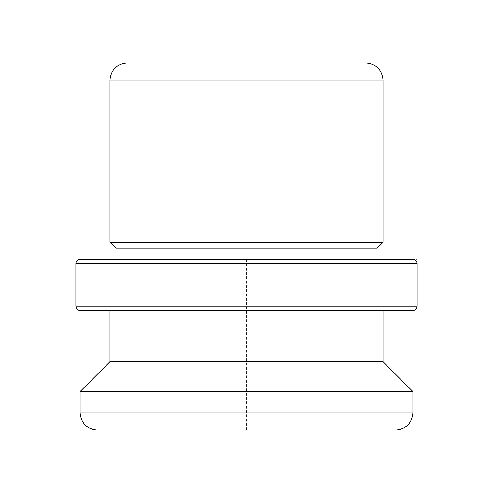 <?xml version="1.0" encoding="UTF-8"?>
<svg xmlns="http://www.w3.org/2000/svg" width="493" height="493" viewBox="0 0 493 493"><rect width="100%" height="100%" fill="white"/><g stroke="black" fill="none" stroke-linecap="round" stroke-linejoin="round"><path stroke-width="0.37" stroke-dasharray="2.46 1.85" d="M152.898 63.049L365.96 63.049M152.898 429.951L353.161 429.951L152.898 429.951M383.024 242.236L109.976 242.236M377.053 248.207L115.947 248.207M131.933 259.3L377.053 259.3L131.933 259.3M126.689 310.498L383.024 310.498L126.689 310.498M383.024 361.689L109.976 361.689M80.112 391.553L412.887 391.553M353.161 63.049L353.161 429.951L139.839 429.951L139.839 63.049M383.024 310.498L109.976 310.498M412.887 310.498L392.52 310.498M412.887 259.3L392.52 259.3M377.053 259.3L115.947 259.3L377.053 259.3M246.5 429.951L246.5 259.3L417.152 259.3M412.887 412.887L80.112 412.887M383.024 80.112L109.976 80.112M417.152 306.227L75.848 306.227M417.152 263.564L75.848 263.564"/><path stroke-width="0.74" d="M392.52 310.498L383.024 310.498L383.024 361.689L109.976 361.689L109.976 310.498L80.112 310.498L412.887 310.498C415.482 310.245 416.899 308.821 417.152 306.227L75.848 306.227L75.848 263.564C76.101 260.976 77.518 259.552 80.112 259.3L115.947 259.3L115.947 248.207L109.976 242.236L109.976 80.112C110.987 69.747 116.675 64.059 127.04 63.049L152.898 63.049M109.976 242.236L383.024 242.236L383.024 80.112C382.013 69.747 376.325 64.059 365.96 63.049L127.04 63.049M115.947 248.207L377.053 248.207L383.024 242.236M383.024 361.689L412.887 391.553L80.112 391.553L109.976 361.689M139.839 429.951L353.161 429.951M80.112 259.3L412.887 259.3C415.476 259.552 416.899 260.976 417.152 263.564L75.848 263.564M392.52 259.3L377.053 259.3L377.053 248.207M115.947 259.3L377.053 259.3M80.112 391.553L80.112 412.887L412.887 412.887L412.887 391.553M109.976 80.112L383.024 80.112M80.112 412.887C81.123 423.253 86.811 428.941 97.176 429.951M412.887 412.887C411.877 423.253 406.189 428.941 395.824 429.951M75.848 306.227C76.101 308.821 77.518 310.245 80.112 310.498M417.152 306.227L417.152 263.564"/></g></svg>
